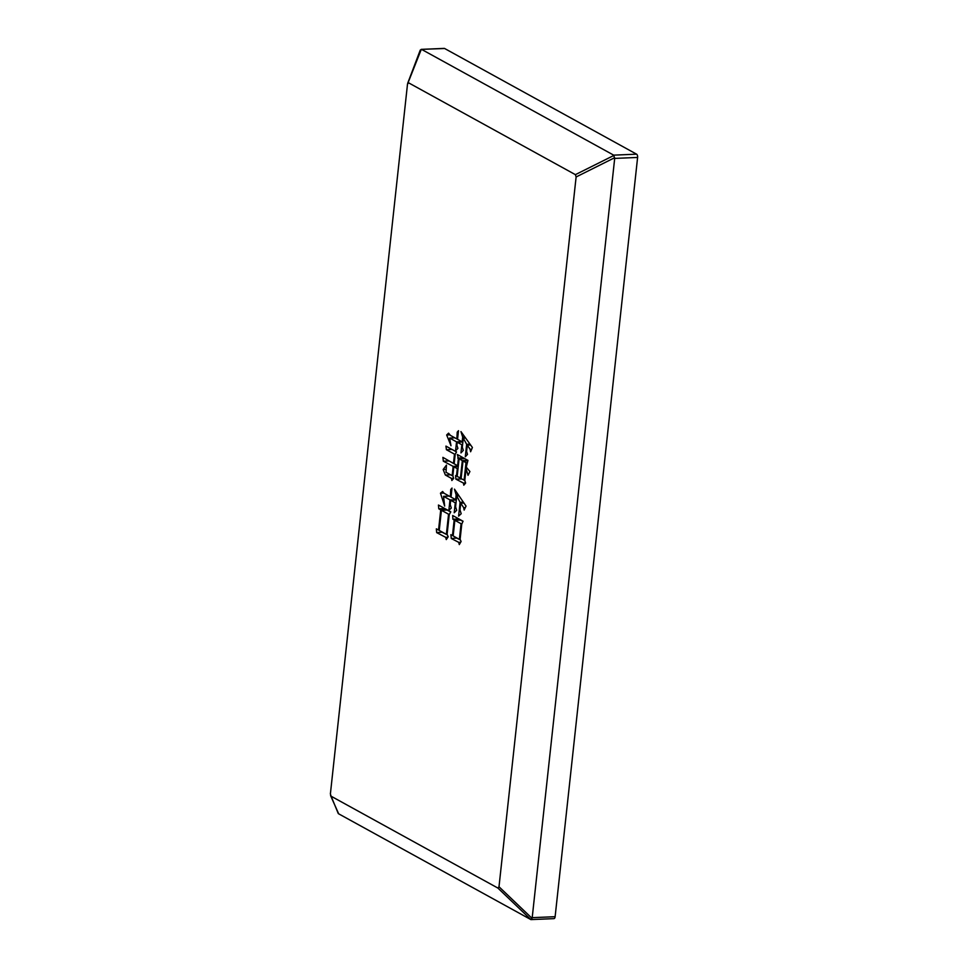 <?xml version="1.0" encoding="UTF-8"?>
<svg xmlns="http://www.w3.org/2000/svg" width="968" height="968" viewBox="0 0 968 968"><rect width="100%" height="100%" fill="white"/><g stroke="black" fill="none" stroke-linecap="round" stroke-linejoin="round"><path stroke-width="1.45" d="M451.294 538.498L450.858 534.663L452.467 535.546L454.161 519.937L452.891 519.235L452.685 515.52L463.055 521.232L461.772 524.124L460.115 539.285L461.095 541.499L459.304 544.585L458.687 542.334L451.294 538.498L456.993 538.039M338.268 813.543L331.116 796.228L497.891 888.055L499.004 886.761L576.117 176.963L575.391 174.651L408.617 82.837L407.504 84.131L421.286 49.368L444.627 48.497L636.593 154.178L613.676 155.146L614.692 158.401L637.61 157.445L555.124 916.696L532.206 917.664L530.9 919.6L338.667 813.822L330.56 795.563L331.116 796.228L330.391 793.929L407.504 84.131M443.162 469.504L446.454 465.088L446.03 472.287L452.141 475.651L453.145 466.37L443.332 461.204L442.896 457.368L453.46 463.43L454.476 454.149L446.405 449.709L445.945 446.103L456.545 451.935L455.19 454.307L454.161 463.805L457.61 465.717L458.396 458.469L457.356 454.536L467.955 460.381L466.249 467.108L469.916 471.525L468.052 475.3L466.08 468.694L464.797 480.467L465.62 483.068L463.793 485.186L463.418 483.056L455.904 479.16L455.565 475.615L456.485 476.123L457.295 468.657L453.835 466.745L452.855 475.808L453.665 478.41L451.85 480.527L451.475 478.398L445.365 475.034L443.162 469.504L445.704 469.395M455.553 450.906L456.545 441.856L449.624 438.056L450.991 445.752L446.659 434.983L448.571 433.156L450.41 435.37L456.86 438.915L457.223 432.164L458.481 430.7L457.549 439.303L462.159 441.831L462.68 437.076L460.95 431.583L472.408 447.482L470.605 451.766L470.133 449.346L467.29 445.147L466.6 451.475L467.508 454.379L465.305 456.751L466.649 444.312L463.297 438.141L462.305 447.192L463.309 450.386L460.95 452.927L461.845 444.772L457.235 442.243L456.908 445.183L457.912 448.365L455.553 450.906M436.665 532.606L436.35 528.831L438.54 530.04L440.73 509.894L438.77 508.817L438.444 505.042L450.773 511.83L449.249 514.589L447.107 534.275L448.184 536.792L446.284 539.587L445.679 537.325L436.665 532.606L442.376 532.158M448.862 510.305L449.987 499.887L443.538 496.342L444.675 506.082L440.464 493.208L442.606 491.502L444.118 493.293L450.338 496.717L450.749 489.518L452.008 488.053L451.027 497.104L455.638 499.645L456.146 494.89L454.452 489.155L466.044 506.095L464.144 510.075L463.672 507.668L460.744 503.166L460.006 509.967L461.191 513.73L458.602 516.138L460.102 502.344L456.775 495.943L455.589 506.809L456.678 510.281L454.21 512.762L455.287 502.803L450.689 500.274L450.217 504.57L451.306 508.043L448.862 510.305M613.676 155.146L421.709 49.465M532.206 917.664L614.692 158.401M497.891 888.055L530.9 919.6L553.938 918.632A2.65 1.319 -92.4 0 0 555.124 916.696M420.173 50.663L421.225 49.368L444.239 48.4A2.65 1.319 -92.4 0 1 444.627 48.497M637.61 157.445A2.65 1.319 -92.4 0 0 636.593 154.178M452.879 475.615L452.141 475.651M458.3 466.152L453.145 466.37M449.031 460.962L443.332 461.204M454.198 463.394L453.46 463.43M455.299 454.113L454.476 454.149M451.669 449.491L446.405 449.709M458.348 465.681L457.61 465.717M463.672 458.251L458.396 458.469M462.97 457.864L457.707 458.094M467.399 468.645L466.08 468.694M465.584 482.971L463.418 483.056M461.567 478.93L455.904 479.16M457.223 476.087L456.485 476.123M458.033 468.621L457.295 468.657M458.251 466.564L453.835 466.745M453.641 478.313L451.475 478.398M450.628 474.816L445.365 475.034M464.083 480.309L466.007 462.656L463.006 461.01L461.095 478.664L464.821 480.273M466.963 462.619L466.007 462.656M467.762 460.804L463.006 461.01M460.393 478.277L462.317 460.623L459.086 458.856L457.174 476.498L461.131 478.252M467.955 460.393L462.317 460.623M464.398 458.626L459.086 458.856M461.796 441.638L456.545 441.856M454.887 437.826L449.624 438.056M453.738 437.875L453.363 436.991M449.781 434.85L446.659 434.983M457.598 438.891L456.86 438.915M457.719 437.754L456.981 437.79M458.336 432.115L457.223 432.164M462.898 441.807L462.159 441.831M464.023 437.028L462.68 437.076M471.658 449.273L470.133 449.346M470.109 445.026L467.29 445.147M469.371 444.191L466.649 444.312M464.713 438.081L463.297 438.141M462.571 444.748L461.845 444.772M462.873 442.001L457.235 442.243M453.205 535.522L452.467 535.546M459.848 520.106L454.161 519.937M458.578 518.993L452.891 519.235M460.659 542.249L458.687 542.334M460.405 539.938L457.017 538.256M462.982 521.401L460.586 520.07L454.851 520.312L453.157 535.933L459.376 539.357L461.07 523.736L454.851 520.312M460.139 539.321L459.376 539.357M461.954 523.7L461.07 523.736M439.278 530.004L438.54 530.04M446.405 510.063L440.73 509.894M444.433 508.575L438.77 508.817M447.881 537.24L445.679 537.325M447.373 534.905L442.4 532.364M450.689 511.987L447.143 510.039L441.42 510.281L439.23 530.416L446.369 534.348L448.559 514.214L441.42 510.281M447.131 534.324L446.369 534.348M449.479 514.177L448.559 514.214M455.674 500.057L449.987 499.887M451.027 497.068L450.398 496.717M449.2 496.1L443.538 496.342M447.652 496.161L447.24 495.011M443.755 493.063L440.464 493.208M451.076 496.693L450.338 496.717M451.245 495.108L450.507 495.132M451.862 489.469L450.749 489.518M456.376 499.609L455.638 499.645M457.598 494.829L456.146 494.89M465.33 507.595L463.672 507.668M463.454 503.058L460.744 503.166M462.789 502.223L460.102 502.344M458.263 495.882L456.775 495.943M456.025 502.779L455.287 502.803M456.327 500.032L450.689 500.274M575.391 174.651L613.918 155.424M614.644 157.724L576.117 176.963M499.004 886.761L532.013 918.305M407.673 83.333L420.269 50.058"/></g></svg>

